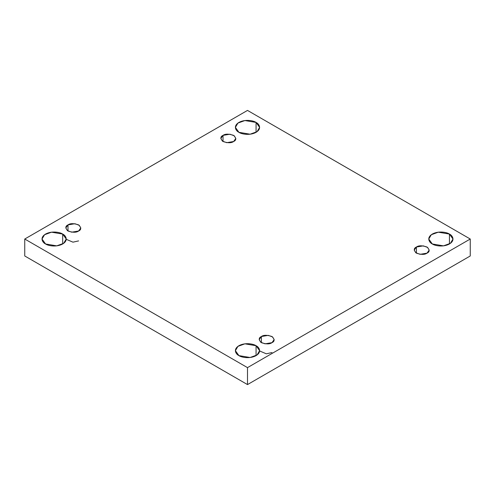 <?xml version="1.0" encoding="UTF-8"?>
<svg xmlns="http://www.w3.org/2000/svg" width="495" height="495" viewBox="0 0 495 495"><rect width="100%" height="100%" fill="white"/><g stroke="black" fill="none" stroke-linecap="round" stroke-linejoin="round"><path stroke-width="0.74" d="M62.692 243.967L62.692 234.073L51.53 232.186L44.581 234.71L42.007 239.023L45.559 243.967C42.706 242.717 39.334 237.804 45.559 234.073C52.012 230.478 60.532 232.427 62.692 234.073C65.544 235.323 68.916 240.236 62.692 243.967C56.232 247.562 47.718 245.613 45.559 243.967L56.715 245.854L63.663 243.33L66.237 239.023L62.692 234.073L62.692 243.967M256.07 132.32L256.07 122.432L244.907 120.545L237.959 123.063L235.385 127.376L238.93 132.32C236.084 131.076 232.706 126.157 238.93 122.432C245.39 118.837 253.904 120.786 256.07 122.432C258.916 123.676 262.294 128.595 256.07 132.32C249.61 135.915 241.096 133.966 238.93 132.32L250.093 134.207L257.041 131.689L259.615 127.376L256.07 122.432L256.07 132.32M256.07 355.614L256.07 345.72L244.907 343.833L237.959 346.351L235.385 350.664L238.93 355.614C236.084 354.364 232.706 349.445 238.93 345.72C245.39 342.125 253.904 344.075 256.07 345.72C258.916 346.964 262.294 351.883 256.07 355.614C249.61 359.203 241.096 357.26 238.93 355.614L250.093 357.501L257.041 354.977L259.615 350.664L256.07 345.72L256.07 355.614M449.441 243.967L449.441 234.073L438.285 232.186L431.337 234.71L428.763 239.023L432.308 243.967C429.456 242.717 426.084 237.804 432.308 234.073C438.768 230.478 447.282 232.427 449.441 234.073C452.294 235.323 455.666 240.236 449.441 243.967C442.988 247.562 434.468 245.613 432.308 243.967L443.471 245.854L450.419 243.33L452.993 239.023L449.441 234.073L449.441 243.967M416.4 247.03L414.204 250.093L415.794 252.759L420.1 254.319L427.006 253.155C424.797 254.776 421.264 254.776 416.4 253.155C413.591 250.346 413.591 248.304 416.4 247.03C418.603 245.409 422.142 245.409 427.006 247.03C429.815 249.839 429.815 251.881 427.006 253.155L429.202 250.093L427.606 247.42L423.305 245.86L416.4 247.03L416.4 253.155L416.4 247.03M261.372 336.532L259.176 339.595L260.766 342.262L265.072 343.827L271.978 342.658C269.775 344.279 266.236 344.279 261.372 342.658C258.563 339.848 258.563 337.807 261.372 336.532C263.575 334.911 267.114 334.911 271.978 336.532C274.787 339.341 274.787 341.383 271.978 342.658L274.174 339.595L272.578 336.928L268.278 335.363L261.372 336.532L261.372 342.658L261.372 336.532M67.994 224.891L65.798 227.947L67.394 230.621L71.695 232.18L78.6 231.01C76.397 232.631 72.858 232.631 67.994 231.01C65.185 228.201 65.185 226.159 67.994 224.891C70.203 223.264 73.736 223.264 78.6 224.891C81.409 227.7 81.409 229.736 78.6 231.01L80.796 227.947L79.206 225.281L74.9 223.721L67.994 224.891L67.994 231.01L67.994 224.891M223.022 135.383L220.826 138.445L222.422 141.118L226.722 142.678L233.628 141.508C231.425 143.129 227.886 143.129 223.022 141.508C220.213 138.699 220.213 136.657 223.022 135.383C225.225 133.761 228.764 133.761 233.628 135.383C236.437 138.192 236.437 140.233 233.628 141.508L235.824 138.445L234.234 135.779L229.928 134.213L223.022 135.383L223.022 141.508L223.022 135.383M247.5 384.584L470.25 255.977L470.25 239.023L247.5 367.624L247.5 384.584L247.5 367.624L24.75 239.023L247.5 110.416L470.25 239.023L470.25 255.977L247.5 384.584L24.75 255.977L24.75 239.023L24.75 255.977L247.5 384.584M247.5 367.624L470.25 239.023L247.5 110.416L24.75 239.023L247.5 367.624M66.237 239.308L72.963 242.166L78.6 240.904M259.615 350.955L266.335 353.814L271.978 352.551"/></g></svg>
